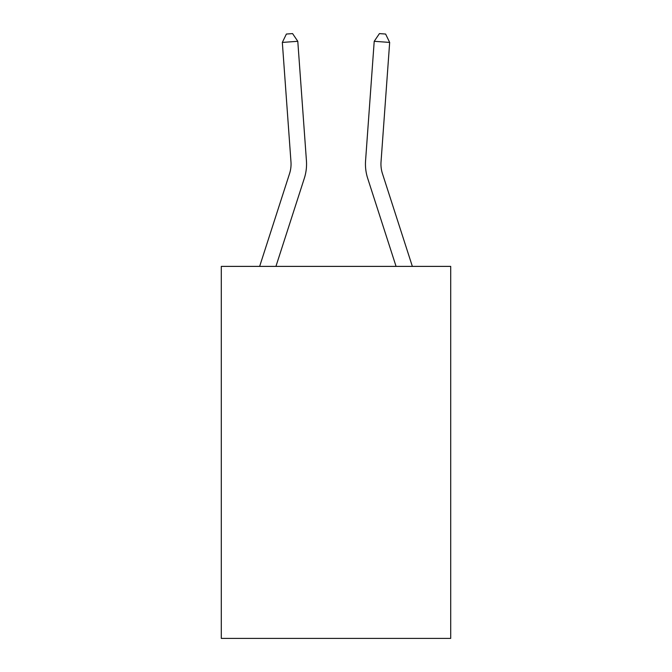 <?xml version="1.0" encoding="UTF-8"?>
<svg xmlns="http://www.w3.org/2000/svg" width="672" height="672" viewBox="0 0 672 672"><rect width="100%" height="100%" fill="white"/><g stroke="black" fill="none" stroke-linecap="round" stroke-linejoin="round"><path stroke-width="1.01" d="M450.702 266.389L450.702 638.4L221.298 638.4L221.298 266.389L450.702 266.389M290.968 161.851A31.004 31.004 -39 0 1 289.556 173.603L259.644 266.389L289.556 173.603A31.004 31.004 -39 0 0 290.968 161.851L282.332 42.42L286.39 34.045L292.572 33.6L297.788 41.303L306.432 160.734A46.502 46.502 141 0 1 304.307 178.357L275.932 266.389M412.356 266.389L382.444 173.603A31.004 31.004 39 0 1 381.032 161.851L389.668 42.42L374.212 41.303L365.568 160.734A46.502 46.502 -141 0 0 367.693 178.357L396.068 266.389M297.788 41.303L306.432 160.734L297.788 41.303L306.432 160.734L297.788 41.303L282.332 42.42M389.668 42.42L385.61 34.045L379.428 33.6L374.212 41.303L365.568 160.734"/></g></svg>
